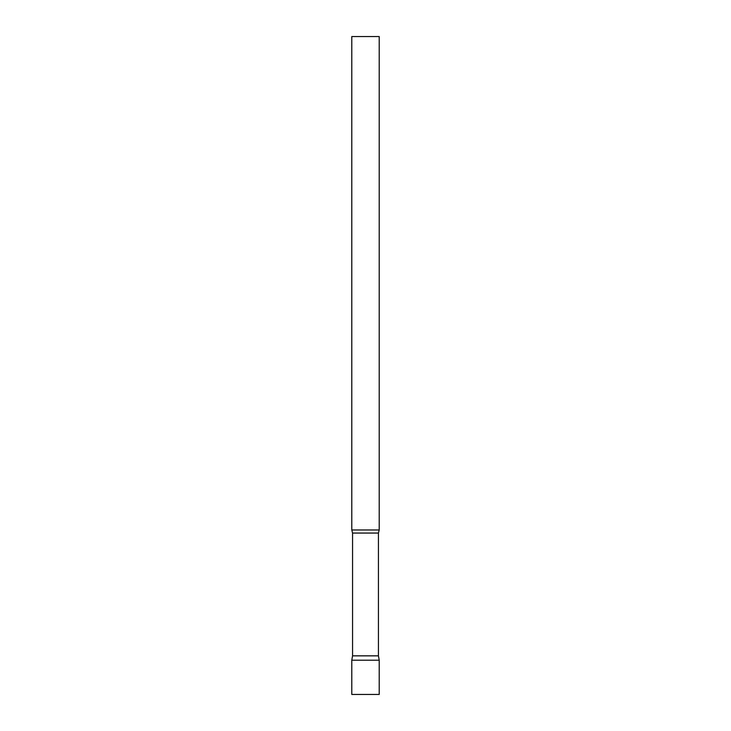 <?xml version="1.0" encoding="UTF-8"?>
<svg xmlns="http://www.w3.org/2000/svg" width="731" height="731" viewBox="0 0 731 731"><rect width="100%" height="100%" fill="white"/><g stroke="black" fill="none" stroke-linecap="round" stroke-linejoin="round"><path stroke-width="1.1" d="M379.206 660.194L351.794 660.194L379.206 660.194L379.206 694.45L351.794 694.45L351.794 660.194L352.561 655.844L378.439 655.844L379.206 660.194M351.794 529.975L379.206 529.975L379.206 36.55L351.794 36.55L351.794 529.975L352.561 533.054L378.439 533.054L379.206 529.975M378.439 655.844L378.439 533.054M352.561 655.844L352.561 533.054"/></g></svg>
